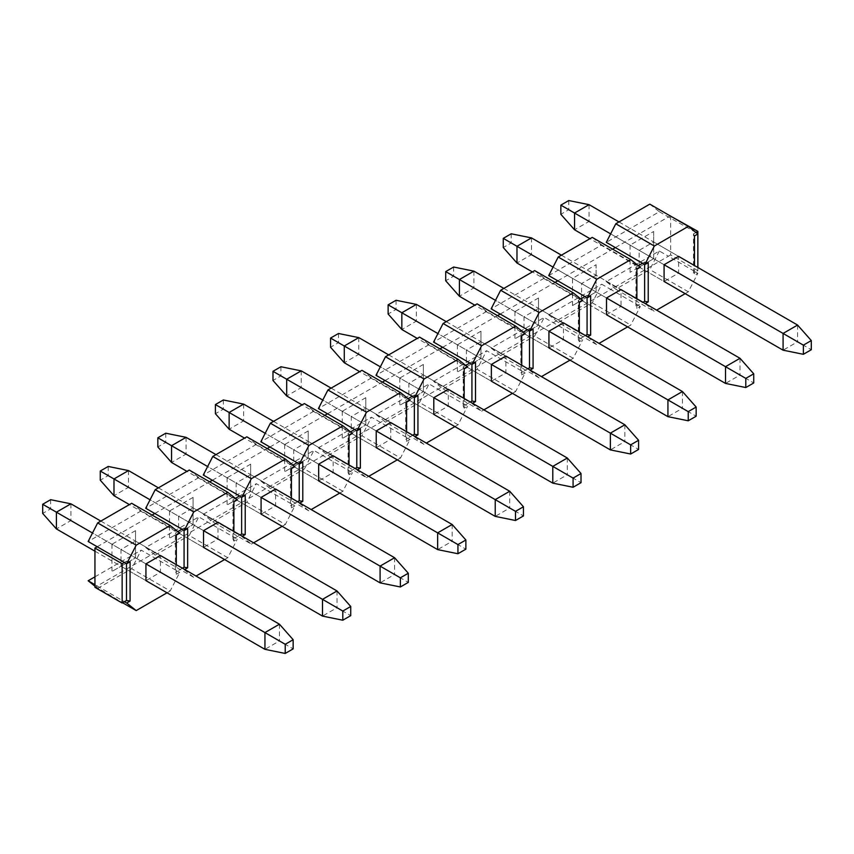 <?xml version="1.0" encoding="UTF-8"?>
<svg xmlns="http://www.w3.org/2000/svg" width="854" height="854" viewBox="0 0 854 854"><rect width="100%" height="100%" fill="white"/><g stroke="black" fill="none" stroke-linecap="round" stroke-linejoin="round"><path stroke-width="0.64" stroke-dasharray="4.27 3.2" d="M50.632 499.697L50.632 508.856L42.7 513.435M50.632 508.856L70.914 520.566L56.417 528.936M100.836 521.089L160.445 555.506L160.445 572.255L145.938 580.635L94.943 551.182M70.914 503.817L70.914 520.566L279.45 640.959L264.943 649.328M279.45 624.21L279.45 640.959L293.157 648.869M160.445 555.506L135.519 541.105L121.012 549.485L145.938 563.875L92.488 533.013M108.202 466.455L108.202 475.614L100.27 480.194M108.202 475.614L128.495 487.324L113.988 495.704M158.406 487.847L218.016 522.264L218.016 539.013L203.519 547.393L129.392 504.597M128.495 470.575L128.495 487.324L337.02 607.717L322.513 616.097M337.02 590.968L337.02 607.717L350.727 615.638M218.016 522.264L193.089 507.874L178.582 516.243L203.519 530.644L150.058 499.782M165.772 433.213L165.772 442.372L157.841 446.952M165.772 442.372L186.065 454.093L171.558 462.462M215.977 454.616L275.596 489.032L275.596 505.781L261.089 514.151L186.973 471.365M186.065 437.333L186.065 454.093L394.591 574.475L380.083 582.855M394.591 557.726L394.591 574.475L408.297 582.396M275.596 489.032L250.66 474.632L236.152 483.012L261.089 497.402L207.629 466.54M223.342 399.982L223.342 409.141L215.411 413.72M223.342 409.141L243.636 420.851L229.128 429.22M273.547 421.374L333.167 455.79L333.167 472.54L318.659 480.919L244.543 438.123M243.636 404.102L243.636 420.851L452.161 541.244L437.654 549.613M452.161 524.495L452.161 541.244L465.868 549.154M333.167 455.79L308.23 441.39L293.723 449.77L318.659 464.16L265.199 433.298M280.923 366.74L280.923 375.899L272.981 380.478M280.923 375.899L301.206 387.609L286.698 395.989M331.128 388.132L390.737 422.549L390.737 439.298L376.23 447.677L302.113 404.881M301.206 370.86L301.206 387.609L509.731 508.002L495.224 516.382M509.731 491.253L509.731 508.002L523.449 515.923M390.737 422.549L365.8 408.159L351.293 416.528L376.23 430.928L322.769 400.067M338.494 333.498L338.494 342.657L330.551 347.236M338.494 342.657L358.776 354.378L344.269 362.747M388.698 354.89L448.307 389.317L448.307 406.066L433.8 414.436L359.683 371.65M358.776 337.618L358.776 354.378L567.302 474.76L552.794 483.14M567.302 458.011L567.302 474.76L581.019 482.681M448.307 389.317L423.37 374.917L408.863 383.297L433.8 397.686L380.35 366.825M396.064 300.266L396.064 309.426L388.132 314.005M396.064 309.426L416.346 321.136L401.839 329.505M446.268 321.659L505.878 356.075L505.878 372.824L491.37 381.204L417.254 338.408M416.346 304.387L416.346 321.136L624.872 441.529L610.364 449.898M624.872 424.78L624.872 441.529L638.589 449.439M505.878 356.075L480.941 341.675L466.433 350.055L491.37 364.444L437.921 333.583M453.634 267.024L453.634 276.184L445.703 280.763M453.634 276.184L473.917 287.894L459.409 296.274M503.839 288.417L563.448 322.833L563.448 339.582L548.941 347.962L474.824 305.166M473.917 271.145L473.917 287.894L682.442 408.287L667.935 416.667M682.442 391.538L682.442 408.287L696.159 416.208M563.448 322.833L538.511 308.443L524.014 316.813L548.941 331.213L495.491 300.352M511.204 233.782L511.204 242.942L503.273 247.521M511.204 242.942L531.487 254.652L516.98 263.032M572.511 305.561L596.092 291.951L596.092 264.729L572.511 278.34L572.511 305.561L581.585 300.33L606.511 314.72L532.394 271.935M531.487 237.903L531.487 254.652L740.012 375.045L725.505 383.425M740.012 358.296L740.012 375.045L753.73 382.966M572.511 278.34L581.585 283.581L581.585 300.33L596.092 291.951L596.092 275.202L581.585 283.581L606.511 297.971L553.061 267.11M561.409 255.175L621.018 289.591L596.092 275.202L596.092 264.729M568.775 200.551L568.775 209.71L560.843 214.29M568.775 209.71L589.057 221.421L574.55 229.79M618.979 221.944L678.588 256.36L678.588 273.109L664.081 281.478L589.965 238.693M589.057 204.672L589.057 221.421L797.583 341.813L783.086 350.183M797.583 325.064L797.583 341.813L811.3 349.724M678.588 256.36L653.662 241.96L653.662 231.498L630.081 245.109L664.081 264.729L610.631 233.868M649.819 204.138L659.32 211.739L606.287 242.355M659.32 250.991L649.819 269.565L615.798 289.207L606.287 281.617L659.32 250.991L668.394 256.232L610.823 289.463L638.023 305.166L635.931 306.372L636.881 308.443L636.881 298.761M659.32 211.739L668.394 216.969L615.35 247.585M694.462 235.939L693.501 233.879L695.594 232.672L697.857 233.985M642.55 263.288L644.642 262.082L648.218 262.637M685.164 293.659L688.345 291.812L697.857 273.237L694.462 275.202L694.462 265.519M645.272 303.597L654.324 311.454L656.609 310.141M653.662 231.498L653.662 258.709L630.081 272.319L639.155 267.088L639.155 250.339L653.662 241.96L653.662 258.709L678.588 273.109M653.662 258.709L639.155 267.088L664.081 281.478M630.081 245.109L630.081 272.319M596.092 291.951L621.018 306.351L621.018 289.591M606.511 314.72L621.018 306.351M587.701 336.839L596.754 344.696L599.038 343.383M627.594 326.89L630.775 325.054L640.286 306.479L636.881 308.443M585.438 335.526L587.253 337.095M640.286 306.479L638.023 305.166L643.009 302.295M590.648 295.879L587.072 295.324L587.072 297.736M587.072 295.324L584.979 296.53M580.816 298.943L578.361 300.352L578.361 339.614L584.979 335.793L557.779 320.09L500.209 353.321L97.207 585.993L124.406 601.696M578.361 339.614L579.311 341.675L582.716 339.721L544.179 317.474L491.146 348.09L530.131 370.081M558.228 322.449L592.249 302.807L601.75 284.233L610.823 289.463L557.779 320.09L548.716 314.848L558.228 322.449L596.754 344.696M592.249 302.807L630.775 325.054M606.287 281.617L644.823 303.864M644.642 264.505L644.642 262.082M638.386 265.701L635.931 267.121L635.931 306.372M635.931 267.121L636.881 269.181M548.716 275.596L601.75 244.97L640.286 267.217M500.209 314.069L555.068 282.396M534.668 270.611L544.179 278.212L582.716 300.459M527.409 329.772L529.501 328.566L533.077 329.121M579.311 302.423L578.361 300.352M529.501 328.566L529.501 330.978M527.868 368.768L522.872 371.65L486.609 350.706L477.098 369.28L515.635 391.527L525.146 372.952L522.872 371.65L520.791 372.856L521.741 374.917L525.146 372.952M579.311 341.675L579.311 331.992M529.672 370.337L539.184 377.938L541.468 376.614M570.024 360.132L573.205 358.296L582.716 339.721M538.511 297.971L514.941 311.582L524.014 316.813L524.014 333.562L514.941 338.803L538.511 325.193L538.511 297.971L538.511 325.193L563.448 339.582M514.941 311.582L514.941 338.803M548.941 347.962L524.014 333.562L538.511 325.193M573.205 358.296L534.668 336.049L544.179 317.474M491.146 348.09L500.657 355.691L539.184 377.938M500.657 355.691L534.668 336.049M544.179 278.212L491.146 308.828M477.098 303.853L486.609 311.454L495.683 316.685L497.498 315.628M442.639 347.311L495.683 316.685L523.246 332.174M525.146 333.7L522.872 332.387L520.791 333.594L520.791 372.856M470.287 402.01L472.561 403.312M475.507 362.352L471.931 361.797L471.931 364.22M471.931 361.797L469.839 363.014M465.665 365.416L463.21 366.836L463.21 406.088L469.839 402.266L433.576 381.332L443.087 388.922L481.613 411.169L472.102 403.579M463.21 406.088L464.17 408.159L467.576 406.194L429.039 383.948L376.006 414.564L414.991 436.554M521.741 374.917L521.741 365.234M481.613 411.169L483.887 409.856M512.453 393.374L515.635 391.527M480.941 331.213L457.37 344.824L466.433 350.055L466.433 366.804L457.37 372.034L480.941 358.434L480.941 331.213L480.941 358.434L505.878 372.824M457.37 344.824L457.37 372.034M491.37 381.204L466.433 366.804L480.941 358.434M443.087 388.922L477.098 369.28M486.609 311.454L433.576 342.07M433.576 381.332L486.609 350.706M521.741 335.654L520.791 333.594M385.069 380.542L439.927 348.87M419.527 337.095L429.039 344.685L467.576 366.932M412.268 396.245L414.361 395.039L417.937 395.594M464.17 368.896L463.21 366.836M414.361 395.039L414.361 397.452M412.717 435.241L407.732 438.123L371.469 417.19L361.957 435.764L400.494 458.011L410.005 439.436L407.732 438.123L405.639 439.33L406.6 441.39L410.005 439.436M464.17 408.159L464.17 398.476M414.532 436.81L424.043 444.411L426.317 443.098M454.883 426.605L458.064 424.769L467.576 406.194M423.37 364.444L399.8 378.055L408.863 383.297L408.863 400.046L399.8 405.276L423.37 391.666L423.37 364.444L423.37 391.666L448.307 406.066M399.8 378.055L399.8 405.276M433.8 414.436L408.863 400.046L423.37 391.666M458.064 424.769L419.527 402.522L429.039 383.948M376.006 414.564L385.506 422.164L424.043 444.411M385.506 422.164L419.527 402.522M429.039 344.685L376.006 375.312M361.957 370.326L371.469 377.927L380.532 383.158L382.357 382.112M327.498 413.784L380.532 383.158L408.095 398.658M410.005 400.174L407.732 398.861L405.639 400.067L405.639 439.33M355.147 468.483L357.42 469.796M360.367 428.836L356.791 428.281L356.791 430.694M356.791 428.281L354.698 429.487M350.524 431.889L348.069 433.309L348.069 472.572L354.698 468.75L318.435 447.806L327.936 455.406L366.473 477.653L356.961 470.052M348.069 472.572L349.03 474.632L352.424 472.668L313.898 450.421L260.854 481.048L299.85 503.027M406.6 441.39L406.6 431.708M366.473 477.653L368.747 476.329M397.313 459.847L400.494 458.011M365.8 397.686L342.23 411.297L351.293 416.528L351.293 433.277L342.23 438.518L365.8 424.908L365.8 397.686L365.8 424.908L390.737 439.298M342.23 411.297L342.23 438.518M376.23 447.677L351.293 433.277L365.8 424.908M327.936 455.406L361.957 435.764M371.469 377.927L318.435 408.554M318.435 447.806L371.469 417.19M406.6 402.138L405.639 400.067M269.928 447.026L324.787 415.343M304.387 403.568L313.898 411.169L352.424 433.416M297.128 462.729L299.22 461.512L302.786 462.067M349.03 435.38L348.069 433.309M299.22 461.512L299.22 463.935M297.576 501.725L292.591 504.597L256.328 483.663L246.817 502.237L285.353 524.484L294.854 505.91L292.591 504.597L290.499 505.803L291.46 507.874L294.854 505.91M349.03 474.632L349.03 464.95M299.391 503.294L308.902 510.884L311.176 509.571M339.732 493.089L342.924 491.242L352.424 472.668M308.23 430.928L284.66 444.539L293.723 449.77L293.723 466.519L284.66 471.75L308.23 458.15L308.23 430.928L308.23 458.15L333.167 472.54M284.66 444.539L284.66 471.75M318.659 480.919L293.723 466.519L308.23 458.15M342.924 491.242L304.387 468.995L313.898 450.421M260.854 481.048L270.366 488.637L308.902 510.884M270.366 488.637L304.387 468.995M313.898 411.169L260.854 441.785M246.817 436.81L256.328 444.4L265.391 449.642L267.217 448.585M212.358 480.258L265.391 449.642L292.954 465.131M294.854 466.647L292.591 465.345L290.499 466.551L290.499 505.803M240.006 534.956L242.269 536.269M245.215 495.309L241.639 494.754L241.639 497.167M241.639 494.754L239.558 495.96M235.384 498.373L232.928 499.793L232.928 539.045L239.558 535.223L203.284 514.279L212.795 521.879L251.332 544.126L241.821 536.525M232.928 539.045L233.889 541.116L237.284 539.152L198.758 516.905L145.714 547.521L184.699 569.511M291.46 507.874L291.46 498.192M251.332 544.126L253.606 542.813M282.162 526.32L285.353 524.484M250.66 464.16L227.089 477.77L236.152 483.012L236.152 499.761L227.089 504.992L250.66 491.381L250.66 464.16L250.66 491.381L275.596 505.781M227.089 477.77L227.089 504.992M261.089 514.151L236.152 499.761L250.66 491.381M212.795 521.879L246.817 502.237M256.328 444.4L203.284 475.027M203.284 514.279L256.328 483.663M291.46 468.611L290.499 466.551M154.787 513.5L209.646 481.827M189.246 470.042L198.758 477.642L237.284 499.889M181.977 529.202L184.069 527.996L187.645 528.551M233.889 501.853L232.928 499.793M184.069 527.996L184.069 530.409M182.436 568.198L177.451 571.08L141.188 550.136L131.676 568.721L170.202 590.957L179.714 572.383L177.451 571.08L175.358 572.287L176.319 574.347L179.714 572.383M233.889 541.116L233.889 531.423M184.25 569.767L193.762 577.368L196.036 576.055M224.591 559.562L227.772 557.726L237.284 539.152M193.089 497.402L169.519 511.012L178.582 516.243L178.582 532.992L169.519 538.233L193.089 524.623L193.089 497.402L193.089 524.623L218.016 539.013M169.519 511.012L169.519 538.233M203.519 547.393L178.582 532.992L193.089 524.623M227.772 557.726L189.246 535.479L198.758 516.905M145.714 547.521L155.225 555.121L193.762 577.368M155.225 555.121L189.246 535.479M198.758 477.642L145.714 508.269M131.676 503.284L141.188 510.884L150.251 516.115L152.076 515.058M97.207 546.741L150.251 516.115L177.813 531.604M179.714 533.131L177.451 531.818L175.358 533.024L175.358 572.287M130.075 561.783L126.499 561.227L126.499 563.651M94.943 587.306L97.207 585.993L94.943 584.691M94.943 586.196L122.592 602.753M176.319 574.347L176.319 564.665M167.021 592.804L170.202 590.957M135.519 530.644L111.949 544.254L121.012 549.485L121.012 566.234L111.949 571.465L135.519 557.865L135.519 530.644L135.519 557.865L160.445 572.255M111.949 544.254L111.949 571.465M145.938 580.635L121.012 566.234L135.519 557.865M97.655 588.353L131.676 568.721M141.188 510.884L88.143 541.5M94.943 576.834L141.188 550.136M126.499 561.227L124.406 562.444M176.319 535.095L175.358 533.024M557.779 280.827L612.649 249.154M601.75 244.97L592.249 237.38M548.716 314.848L601.75 284.233M697.857 273.237L695.594 271.935L693.501 273.141L694.462 275.202M693.501 273.141L693.501 233.879M695.957 232.459L668.394 216.969L670.219 215.913M697.857 270.622L670.657 254.919L668.394 256.232L695.594 271.935L697.857 270.622L697.857 267.483M670.657 215.656L670.657 254.919M688.345 291.812L649.819 269.565M615.798 289.207L654.324 311.454"/><path stroke-width="1.28" d="M94.943 551.182L56.417 528.936L42.7 513.435L42.7 504.276L50.632 499.697L70.914 503.817L100.836 521.089M264.943 649.328L145.938 580.635L145.938 563.875L160.445 555.506L279.45 624.21L293.157 639.71L285.225 644.29L285.225 653.449L264.943 649.328L264.943 632.579L145.938 563.875M293.157 639.71L293.157 648.869L285.225 653.449M285.225 644.29L264.943 632.579L279.45 624.21M92.488 533.013L56.417 512.186L56.417 528.936M70.914 503.817L56.417 512.186L42.7 504.276M129.392 504.597L113.988 495.704L100.27 480.194L100.27 471.034L108.202 466.455L128.495 470.575L158.406 487.847M322.513 616.097L203.519 547.393L203.519 530.644L218.016 522.264L337.02 590.968L350.727 606.479L342.796 611.058L342.796 620.217L322.513 616.097L322.513 599.348L203.519 530.644M350.727 606.479L350.727 615.638L342.796 620.217M342.796 611.058L322.513 599.348L337.02 590.968M150.058 499.782L113.988 478.955L113.988 495.704M128.495 470.575L113.988 478.955L100.27 471.034M186.973 471.365L171.558 462.462L157.841 446.952L157.841 437.792L165.772 433.213L186.065 437.333L215.977 454.616M380.083 582.855L261.089 514.151L261.089 497.402L275.596 489.032L394.591 557.726L408.297 573.237L400.366 577.816L400.366 586.976L380.083 582.855L380.083 566.106L261.089 497.402M408.297 573.237L408.297 582.396L400.366 586.976M400.366 577.816L380.083 566.106L394.591 557.726M207.629 466.54L171.558 445.713L171.558 462.462M186.065 437.333L171.558 445.713L157.841 437.792M244.543 438.123L229.128 429.22L215.411 413.72L215.411 404.561L223.342 399.982L243.636 404.102L273.547 421.374M437.654 549.613L318.659 480.919L318.659 464.16L333.167 455.79L452.161 524.495L465.868 539.995L457.936 544.574L457.936 553.734L437.654 549.613L437.654 532.864L318.659 464.16M465.868 539.995L465.868 549.154L457.936 553.734M457.936 544.574L437.654 532.864L452.161 524.495M265.199 433.298L229.128 412.471L229.128 429.22M243.636 404.102L229.128 412.471L215.411 404.561M302.113 404.881L286.698 395.989L272.981 380.478L272.981 371.319L280.923 366.74L301.206 370.86L331.128 388.132M495.224 516.382L376.23 447.677L376.23 430.928L390.737 422.549L509.731 491.253L523.449 506.764L515.506 511.343L515.506 520.502L495.224 516.382L495.224 499.622L376.23 430.928M523.449 506.764L523.449 515.923L515.506 520.502M515.506 511.343L495.224 499.622L509.731 491.253M322.769 400.067L286.698 379.24L286.698 395.989M301.206 370.86L286.698 379.24L272.981 371.319M359.683 371.65L344.269 362.747L330.551 347.236L330.551 338.077L338.494 333.498L358.776 337.618L388.698 354.89M552.794 483.14L433.8 414.436L433.8 397.686L448.307 389.317L567.302 458.011L581.019 473.522L573.077 478.101L573.077 487.26L552.794 483.14L552.794 466.391L433.8 397.686M581.019 473.522L581.019 482.681L573.077 487.26M573.077 478.101L552.794 466.391L567.302 458.011M380.35 366.825L344.269 345.998L344.269 362.747M358.776 337.618L344.269 345.998L330.551 338.077M417.254 338.408L401.839 329.505L388.132 314.005L388.132 304.846L396.064 300.266L416.346 304.387L446.268 321.659M610.364 449.898L491.37 381.204L491.37 364.444L505.878 356.075L624.872 424.78L638.589 440.28L630.658 444.859L630.658 454.018L610.364 449.898L610.364 433.149L491.37 364.444M638.589 440.28L638.589 449.439L630.658 454.018M630.658 444.859L610.364 433.149L624.872 424.78M437.921 333.583L401.839 312.756L401.839 329.505M416.346 304.387L401.839 312.756L388.132 304.846M474.824 305.166L459.409 296.274L445.703 280.763L445.703 271.604L453.634 267.024L473.917 271.145L503.839 288.417M667.935 416.667L548.941 347.962L548.941 331.213L563.448 322.833L682.442 391.538L696.159 407.048L688.228 411.628L688.228 420.787L667.935 416.667L667.935 399.907L548.941 331.213M696.159 407.048L696.159 416.208L688.228 420.787M688.228 411.628L667.935 399.907L682.442 391.538M495.491 300.352L459.409 279.525L459.409 296.274M473.917 271.145L459.409 279.525L445.703 271.604M532.394 271.935L516.98 263.032L503.273 247.521L503.273 238.362L511.204 233.782L531.487 237.903L561.409 255.175M725.505 383.425L606.511 314.72L606.511 297.971L725.505 366.676L725.505 383.425L745.798 387.545L753.73 382.966L753.73 373.806L745.798 378.386L745.798 387.545M745.798 378.386L725.505 366.676L740.012 358.296L753.73 373.806M553.061 267.11L516.98 246.283L516.98 263.032M531.487 237.903L516.98 246.283L503.273 238.362M606.511 297.971L621.018 289.591L740.012 358.296M589.965 238.693L574.55 229.79L560.843 214.29L560.843 205.131L568.775 200.551L589.057 204.672L618.979 221.944M783.086 350.183L664.081 281.478L664.081 264.729L678.588 256.36L797.583 325.064L811.3 340.565L803.368 345.144L803.368 354.303L783.086 350.183L783.086 333.434L664.081 264.729M811.3 340.565L811.3 349.724L803.368 354.303M803.368 345.144L783.086 333.434L797.583 325.064M610.631 233.868L574.55 213.041L574.55 229.79M589.057 204.672L574.55 213.041L560.843 205.131M612.649 249.154L615.35 247.585L606.287 242.355L615.798 223.78L649.819 204.138L688.345 226.385L654.324 246.027L615.798 223.78M615.35 247.585L644.823 264.601L654.324 246.027M688.345 226.385L697.857 233.985L694.462 235.939L694.462 265.519M643.009 302.295L644.642 301.345L648.218 301.9L648.218 262.637L644.823 264.601M648.218 301.9L645.272 303.597M656.609 310.141L685.164 293.659M636.881 298.761L636.881 269.181L640.286 267.217L630.775 259.627L596.754 279.269L587.253 297.843L590.648 295.879L590.648 335.142L587.701 336.839M599.038 343.383L627.594 326.89M590.648 335.142L587.072 334.587L585.438 335.526M587.072 297.736L587.072 334.587M587.253 297.843L584.979 296.53L580.816 298.943M644.642 301.345L644.642 264.505M642.55 263.288L638.386 265.701M596.754 279.269L558.228 257.022L548.716 275.596L584.979 296.53M555.068 282.396L557.779 280.827M497.498 315.628L500.209 314.069L491.146 308.828L500.657 290.253L534.668 270.611L573.205 292.858L582.716 300.459L579.311 302.423L579.311 331.992M529.501 330.978L529.501 367.818L533.077 368.373L533.077 329.121L529.672 331.074L500.209 314.069M529.501 367.818L527.868 368.768M530.131 370.081L533.077 368.373M573.205 292.858L539.184 312.5L529.672 331.074M541.468 376.614L570.024 360.132M539.184 312.5L500.657 290.253M523.246 332.174L527.409 329.772M472.561 403.312L475.507 401.615L471.931 401.06L470.287 402.01M475.507 401.615L475.507 362.352L472.102 364.316L469.839 363.014L465.665 365.416M471.931 364.22L471.931 401.06M521.741 365.234L521.741 335.654L525.146 333.7L515.635 326.1L481.613 345.742L472.102 364.316M483.887 409.856L512.453 393.374M439.927 348.87L442.639 347.311L433.576 342.07L443.087 323.495L477.098 303.853L515.635 326.1M481.613 345.742L443.087 323.495M442.639 347.311L469.839 363.014M382.357 382.112L385.069 380.542L376.006 375.312L385.506 356.737L419.527 337.095L458.064 359.342L467.576 366.932L464.17 368.896L464.17 398.476M414.361 397.452L414.361 434.302L417.937 434.857L417.937 395.594L414.532 397.558L385.069 380.542M414.361 434.302L412.717 435.241M414.991 436.554L417.937 434.857M458.064 359.342L424.043 378.984L414.532 397.558M426.317 443.098L454.883 426.605M424.043 378.984L385.506 356.737M408.095 398.658L412.268 396.245M357.42 469.796L360.367 468.088L356.791 467.533L355.147 468.483M360.367 468.088L360.367 428.836L356.961 430.79L354.698 429.487L350.524 431.889M356.791 430.694L356.791 467.533M406.6 431.708L406.6 402.138L410.005 400.174L400.494 392.573L366.473 412.215L356.961 430.79M368.747 476.329L397.313 459.847M324.787 415.343L327.498 413.784L318.435 408.554L327.936 389.968L361.957 370.326L400.494 392.573M366.473 412.215L327.936 389.968M327.498 413.784L354.698 429.487M267.217 448.585L269.928 447.026L260.854 441.785L270.366 423.21L304.387 403.568L342.924 425.815L352.424 433.416L349.03 435.38L349.03 464.95M299.22 463.935L299.22 500.775L302.786 501.33L302.786 462.067L299.391 464.032L269.928 447.026M299.22 500.775L297.576 501.725M299.85 503.027L302.786 501.33M342.924 425.815L308.902 445.457L299.391 464.032M311.176 509.571L339.732 493.089M308.902 445.457L270.366 423.21M292.954 465.131L297.128 462.729M242.269 536.269L245.215 534.572L241.639 534.017L240.006 534.956M245.215 534.572L245.215 495.309L241.821 497.274L239.558 495.96L235.384 498.373M241.639 497.167L241.639 534.017M291.46 498.192L291.46 468.611L294.854 466.647L285.353 459.057L251.332 478.699L241.821 497.274M253.606 542.813L282.162 526.32M209.646 481.827L212.358 480.258L203.284 475.027L212.795 456.452L246.817 436.81L285.353 459.057M251.332 478.699L212.795 456.452M212.358 480.258L239.558 495.96M152.076 515.058L154.787 513.5L145.714 508.269L155.225 489.684L189.246 470.042L227.772 492.288L237.284 499.889L233.889 501.853L233.889 531.423M184.069 530.409L184.069 567.248L187.645 567.803L187.645 528.551L184.25 530.515L154.787 513.5M184.069 567.248L182.436 568.198M184.699 569.511L187.645 567.803M227.772 492.288L193.762 511.93L184.25 530.515M196.036 576.055L224.591 559.562M193.762 511.93L155.225 489.684M177.813 531.604L181.977 529.202M126.499 600.49L124.406 601.696L126.68 603.009L130.075 601.045L126.499 600.49L126.499 563.651M130.075 601.045L130.075 561.783L126.68 563.747L124.406 562.444L122.143 563.747L94.943 548.044L94.943 587.306L122.143 603.009L122.143 563.747M94.943 584.691L88.143 580.763L94.943 586.196M122.592 602.753L136.192 610.599L126.68 603.009M176.319 564.665L176.319 535.095L179.714 533.131L170.202 525.53L136.192 545.172L126.68 563.747M136.192 610.599L167.021 592.804M94.943 548.044L97.207 546.741L88.143 541.5L97.655 522.926L131.676 503.284L170.202 525.53M88.143 580.763L94.943 576.834M136.192 545.172L97.655 522.926M97.207 546.741L124.406 562.444M558.228 257.022L592.249 237.38L630.775 259.627M697.857 267.483L697.857 231.359L695.957 232.459M670.219 215.913L697.857 231.359M122.143 603.009L124.406 601.696"/></g></svg>
